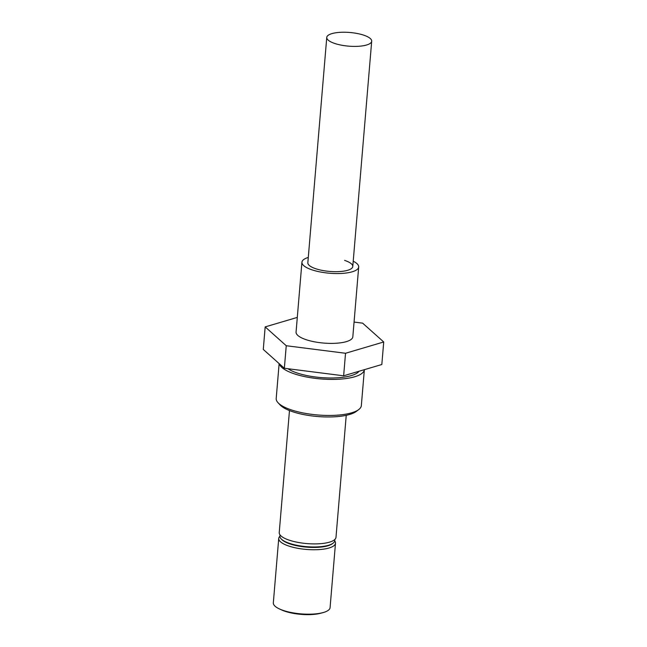 <?xml version="1.0" encoding="UTF-8"?>
<svg xmlns="http://www.w3.org/2000/svg" width="647" height="647" viewBox="0 0 647 647"><rect width="100%" height="100%" fill="white"/><g stroke="black" fill="none" stroke-linecap="round" stroke-linejoin="round"><path stroke-width="0.97" d="M358.762 409.551L356.351 411.387A40.34 12.269 -175.2 0 1 293.018 411.84A40.34 12.269 -175.2 0 1 280.151 404.99L278.081 402.774A42.718 12.989 4.8 0 0 291.708 410.028A42.718 12.989 4.8 0 0 358.762 409.551A42.718 12.989 4.8 0 0 361.341 405.604L364.358 369.68A42.718 12.989 -175.2 0 1 339.303 379.199A42.718 12.989 -175.2 0 1 294.733 373.982A42.718 12.989 -175.2 0 1 279.35 363.792M279.132 363.59L276.204 398.455A42.718 12.989 4.8 0 0 278.081 402.774M359.053 371.241A38.205 11.614 -175.2 0 1 297.588 373.141A38.205 11.614 -175.2 0 1 287.891 368.709M326.759 37.429A22.548 6.858 4.8 0 0 334.944 43.535A22.548 6.858 4.8 0 0 358.559 46.285A22.548 6.858 4.8 0 0 371.693 41.206A22.548 6.858 4.8 0 0 363.509 35.092A22.548 6.858 4.8 0 0 339.893 32.35A22.548 6.858 4.8 0 0 326.759 37.429L307.843 262.722A22.548 6.858 4.8 0 0 316.027 268.828A22.548 6.858 4.8 0 0 339.643 271.57A22.548 6.858 4.8 0 0 352.777 266.491A22.548 6.858 4.8 0 0 344.592 260.385M289.476 410.562L279.229 532.57A28.476 8.662 4.8 0 0 289.565 540.285A28.476 8.662 4.8 0 0 319.4 543.755A28.476 8.662 4.8 0 0 335.987 537.333L346.234 415.325M308.287 257.449A28.476 8.662 4.8 0 0 301.931 262.221A28.476 8.662 4.8 0 0 312.266 269.936A28.476 8.662 4.8 0 0 342.101 273.406A28.476 8.662 4.8 0 0 358.689 266.985A28.476 8.662 4.8 0 0 353.222 261.218M358.689 266.985L352.825 336.828A28.476 8.662 -175.2 0 1 336.238 343.242A28.476 8.662 -175.2 0 1 306.403 339.78A28.476 8.662 -175.2 0 1 296.067 332.065L301.931 262.221M354.063 322.069L362.643 323.16L383.72 341.98L381.827 364.512L343.638 375.802L284.356 368.264L263.28 349.437L265.173 326.905L297.296 317.41M383.72 341.98L345.53 353.27L343.638 375.802M345.53 353.27L286.249 345.733L284.356 368.264M286.249 345.733L265.173 326.905M333.1 543.173L332.372 543.731A26.818 8.152 -175.2 0 1 294.684 545.267A26.818 8.152 -175.2 0 1 281.728 539.477L281.105 538.814A27.53 8.371 4.8 0 0 294.409 544.758A27.53 8.371 4.8 0 0 333.1 543.173A27.53 8.371 4.8 0 0 334.758 540.633L334.855 539.469M279.989 534.859L279.892 536.031A27.53 8.371 4.8 0 0 281.105 538.814M334.725 540.892A28.476 8.662 -175.2 0 1 335.494 543.189A28.476 8.662 -175.2 0 1 296.836 548.122A28.476 8.662 -175.2 0 1 278.736 538.425A28.476 8.662 -175.2 0 1 279.884 536.282M323.088 612.588L320.839 613.202A25.629 7.796 -175.2 0 1 292.339 613.178A25.629 7.796 -175.2 0 1 281.518 609.903L279.399 608.916A28.476 8.662 4.8 0 0 291.425 612.555A28.476 8.662 4.8 0 0 323.088 612.588A28.476 8.662 4.8 0 0 330.083 607.622L335.494 543.189M278.736 538.425L273.325 602.858A28.476 8.662 4.8 0 0 279.399 608.916M307.843 262.722A22.548 6.858 4.8 0 0 316.027 268.828A22.548 6.858 4.8 0 0 339.643 271.57A22.548 6.858 4.8 0 0 352.777 266.491L371.693 41.206"/></g></svg>
